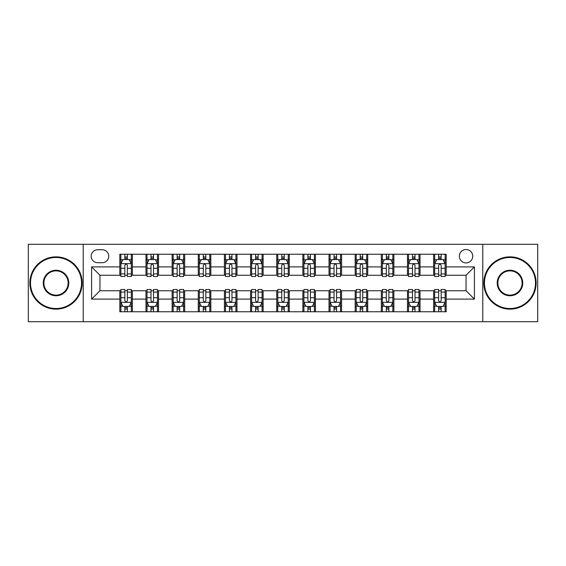 <?xml version="1.0" encoding="UTF-8"?>
<svg xmlns="http://www.w3.org/2000/svg" width="566" height="566" viewBox="0 0 566 566"><rect width="100%" height="100%" fill="white"/><g stroke="black" fill="none" stroke-linecap="round" stroke-linejoin="round"><path stroke-width="0.85" d="M466.051 249.528A6.693 6.693 0 0 0 459.351 256.221A6.693 6.693 0 0 0 466.051 262.914A6.693 6.693 0 0 0 472.744 256.221A6.693 6.693 0 0 0 466.051 249.528M482.784 321.7L537.7 321.7L537.7 244.3L482.784 244.3L482.784 321.7L83.216 321.7L83.216 244.3L28.3 244.3L28.3 321.7L83.216 321.7M97.649 262.709L102.255 262.709A6.488 6.488 0 0 0 108.736 256.221A6.488 6.488 0 0 0 102.255 249.74L97.649 249.74A6.488 6.488 0 0 0 91.161 256.221A6.488 6.488 0 0 0 97.649 262.709M482.784 244.3L83.216 244.3M119.822 299.11L91.586 299.11L91.586 266.89L119.822 266.89L119.822 275.26L99.949 275.26L99.949 290.74L119.822 290.74L119.822 311.767L446.178 311.767L446.178 290.74L466.051 290.74L466.051 275.26L446.178 275.26L446.178 266.89L474.414 266.89L474.414 299.11L446.178 299.11M446.178 266.89L446.178 254.233L119.822 254.233L119.822 266.89M433.627 254.233L433.627 275.26L434.667 275.26M438.643 275.26L441.155 275.26M445.131 275.26L446.178 275.26M433.627 275.26L418.982 275.26M407.47 254.233L407.47 275.26L408.518 275.26M412.494 275.26L415.005 275.26M407.47 275.26L392.832 275.26M381.321 254.233L381.321 275.26L382.368 275.26M386.345 275.26L388.856 275.26M381.321 275.26L366.683 275.26M355.172 254.233L355.172 275.26L356.219 275.26M360.195 275.26L362.707 275.26M355.172 275.26L340.527 275.26M329.023 254.233L329.023 275.26L330.07 275.26M334.046 275.26L336.558 275.26M329.023 275.26L314.378 275.26M302.874 254.233L302.874 275.26L303.921 275.26M307.897 275.26L310.409 275.26M302.874 275.26L288.228 275.26M276.724 254.233L276.724 275.26L277.772 275.26M281.748 275.26L284.252 275.26M276.724 275.26L262.079 275.26M250.575 254.233L250.575 275.26L251.622 275.26M255.591 275.26L258.103 275.26M250.575 275.26L235.93 275.26M224.426 254.233L224.426 275.26L225.473 275.26M229.442 275.26L231.954 275.26M224.426 275.26L209.781 275.26M198.277 254.233L198.277 275.26L199.317 275.26M203.293 275.26L205.805 275.26M198.277 275.26L183.632 275.26M172.128 254.233L172.128 275.26L173.168 275.26M177.144 275.26L179.655 275.26M172.128 275.26L157.482 275.26M145.971 254.233L145.971 275.26L147.019 275.26M150.995 275.26L153.506 275.26M145.971 275.26L131.333 275.26M119.822 275.26L120.869 275.26M124.845 275.26L127.357 275.26M119.822 290.74L120.869 290.74M124.845 290.74L127.357 290.74M131.333 290.74L132.373 290.74L132.373 311.767M147.019 290.74L132.373 290.74M150.995 290.74L153.506 290.74M157.482 290.74L158.53 290.74L158.53 311.767M173.168 290.74L158.53 290.74M177.144 290.74L179.655 290.74M183.632 290.74L184.679 290.74L184.679 311.767M199.317 290.74L184.679 290.74M203.293 290.74L205.805 290.74M209.781 290.74L210.828 290.74L210.828 311.767M225.473 290.74L210.828 290.74M229.442 290.74L231.954 290.74M235.93 290.74L236.977 290.74L236.977 311.767M251.622 290.74L236.977 290.74M255.591 290.74L258.103 290.74M262.079 290.74L263.126 290.74L263.126 311.767M277.772 290.74L263.126 290.74M281.748 290.74L284.252 290.74M288.228 290.74L289.276 290.74L289.276 311.767M303.921 290.74L289.276 290.74M307.897 290.74L310.409 290.74M314.378 290.74L315.425 290.74L315.425 311.767M330.07 290.74L315.425 290.74M334.046 290.74L336.558 290.74M340.527 290.74L341.574 290.74L341.574 311.767M356.219 290.74L341.574 290.74M360.195 290.74L362.707 290.74M366.683 290.74L367.723 290.74L367.723 311.767M382.368 290.74L367.723 290.74M386.345 290.74L388.856 290.74M392.832 290.74L393.872 290.74L393.872 311.767M408.518 290.74L393.872 290.74M412.494 290.74L415.005 290.74M418.982 290.74L420.029 290.74L420.029 311.767M434.667 290.74L420.029 290.74M438.643 290.74L441.155 290.74M445.131 290.74L446.178 290.74M132.373 254.233L132.373 275.26M119.822 259.469L120.869 259.469M124.845 259.469L127.357 259.469M131.333 259.469L132.373 259.469M119.822 306.531L120.869 306.531M124.845 306.531L127.357 306.531M131.333 306.531L132.373 306.531M145.971 290.74L145.971 311.767M158.53 254.233L158.53 275.26M145.971 259.469L147.019 259.469M150.995 259.469L153.506 259.469M157.482 259.469L158.53 259.469M145.971 306.531L147.019 306.531M150.995 306.531L153.506 306.531M157.482 306.531L158.53 306.531M172.128 290.74L172.128 311.767M172.128 306.531L173.168 306.531M177.144 306.531L179.655 306.531M183.632 306.531L184.679 306.531M184.679 254.233L184.679 275.26M172.128 259.469L173.168 259.469M177.144 259.469L179.655 259.469M183.632 259.469L184.679 259.469M198.277 290.74L198.277 311.767M198.277 306.531L199.317 306.531M203.293 306.531L205.805 306.531M209.781 306.531L210.828 306.531M210.828 254.233L210.828 275.26M198.277 259.469L199.317 259.469M203.293 259.469L205.805 259.469M209.781 259.469L210.828 259.469M224.426 290.74L224.426 311.767M224.426 306.531L225.473 306.531M229.442 306.531L231.954 306.531M235.93 306.531L236.977 306.531M236.977 254.233L236.977 275.26M224.426 259.469L225.473 259.469M229.442 259.469L231.954 259.469M235.93 259.469L236.977 259.469M250.575 290.74L250.575 311.767M250.575 306.531L251.622 306.531M255.591 306.531L258.103 306.531M262.079 306.531L263.126 306.531M263.126 254.233L263.126 275.26M250.575 259.469L251.622 259.469M255.591 259.469L258.103 259.469M262.079 259.469L263.126 259.469M276.724 290.74L276.724 311.767M276.724 306.531L277.772 306.531M281.748 306.531L284.252 306.531M288.228 306.531L289.276 306.531M289.276 254.233L289.276 275.26M276.724 259.469L277.772 259.469M281.748 259.469L284.252 259.469M288.228 259.469L289.276 259.469M302.874 290.74L302.874 311.767M302.874 306.531L303.921 306.531M307.897 306.531L310.409 306.531M314.378 306.531L315.425 306.531M315.425 254.233L315.425 275.26M302.874 259.469L303.921 259.469M307.897 259.469L310.409 259.469M314.378 259.469L315.425 259.469M329.023 290.74L329.023 311.767M329.023 306.531L330.07 306.531M334.046 306.531L336.558 306.531M340.527 306.531L341.574 306.531M341.574 254.233L341.574 275.26M329.023 259.469L330.07 259.469M334.046 259.469L336.558 259.469M340.527 259.469L341.574 259.469M355.172 290.74L355.172 311.767M355.172 306.531L356.219 306.531M360.195 306.531L362.707 306.531M366.683 306.531L367.723 306.531M367.723 254.233L367.723 275.26M355.172 259.469L356.219 259.469M360.195 259.469L362.707 259.469M366.683 259.469L367.723 259.469M381.321 290.74L381.321 311.767M381.321 306.531L382.368 306.531M386.345 306.531L388.856 306.531M392.832 306.531L393.872 306.531M393.872 254.233L393.872 275.26M381.321 259.469L382.368 259.469M386.345 259.469L388.856 259.469M392.832 259.469L393.872 259.469M407.47 290.74L407.47 311.767M407.47 306.531L408.518 306.531M412.494 306.531L415.005 306.531M418.982 306.531L420.029 306.531M420.029 254.233L420.029 275.26M407.47 259.469L408.518 259.469M412.494 259.469L415.005 259.469M418.982 259.469L420.029 259.469M433.627 290.74L433.627 311.767M433.627 306.531L434.667 306.531M438.643 306.531L441.155 306.531M445.131 306.531L446.178 306.531M433.627 259.469L434.667 259.469M438.643 259.469L441.155 259.469M445.131 259.469L446.178 259.469M99.949 275.26L91.586 266.89M99.949 290.74L91.586 299.11M474.414 266.89L466.051 275.26M474.414 299.11L466.051 290.74M127.357 256.957L124.845 256.957M131.333 273.894L127.357 273.894L127.357 276.512L131.333 276.512L131.333 263.756L129.239 259.568L122.964 259.568L120.869 263.756L120.869 276.512L124.845 276.512L124.845 273.894L120.869 273.894M120.869 263.756L120.869 254.233M131.333 263.756L131.333 254.233M124.845 259.568L124.845 254.233M127.357 254.233L127.357 259.568M127.357 273.894L127.357 265.32C126.522 263.714 125.68 263.714 124.845 265.32L124.845 273.894M124.845 309.043L127.357 309.043M120.869 292.106L124.845 292.106L124.845 289.488L120.869 289.488L120.869 302.244L122.964 306.432L129.239 306.432L131.333 302.244L131.333 289.488L127.357 289.488L127.357 292.106L131.333 292.106M131.333 302.244L131.333 311.767M120.869 302.244L120.869 311.767M127.357 306.432L127.357 311.767M124.845 311.767L124.845 306.432M124.845 292.106L124.845 300.68C125.68 302.286 126.515 302.286 127.357 300.68L127.357 292.106M153.506 256.957L150.995 256.957M157.482 273.894L153.506 273.894L153.506 276.512L157.482 276.512L157.482 263.756L155.388 259.568L149.113 259.568L147.019 263.756L147.019 276.512L150.995 276.512L150.995 273.894L147.019 273.894M147.019 263.756L147.019 254.233M157.482 263.756L157.482 254.233M150.995 259.568L150.995 254.233M153.506 254.233L153.506 259.568M153.506 273.894L153.506 265.32C152.671 263.714 151.837 263.714 150.995 265.32L150.995 273.894M179.655 256.957L177.144 256.957M183.632 273.894L179.655 273.894L179.655 276.512L183.632 276.512L183.632 263.756L181.537 259.568L175.262 259.568L173.168 263.756L173.168 276.512L177.144 276.512L177.144 273.894L173.168 273.894M173.168 263.756L173.168 254.233M183.632 263.756L183.632 254.233M177.144 259.568L177.144 254.233M179.655 254.233L179.655 259.568M179.655 273.894L179.655 265.32C178.821 263.714 177.986 263.714 177.144 265.32L177.144 273.894M205.805 256.957L203.293 256.957M209.781 273.894L205.805 273.894L205.805 276.512L209.781 276.512L209.781 263.756L207.687 259.568L201.411 259.568L199.317 263.756L199.317 276.512L203.293 276.512L203.293 273.894L199.317 273.894M199.317 263.756L199.317 254.233M209.781 263.756L209.781 254.233M203.293 259.568L203.293 254.233M205.805 254.233L205.805 259.568M205.805 273.894L205.805 265.32C204.97 263.714 204.135 263.714 203.293 265.32L203.293 273.894M150.995 309.043L153.506 309.043M147.019 292.106L150.995 292.106L150.995 289.488L147.019 289.488L147.019 302.244L149.113 306.432L155.388 306.432L157.482 302.244L157.482 289.488L153.506 289.488L153.506 292.106L157.482 292.106M157.482 302.244L157.482 311.767M147.019 302.244L147.019 311.767M153.506 306.432L153.506 311.767M150.995 311.767L150.995 306.432M150.995 292.106L150.995 300.68C151.829 302.286 152.664 302.286 153.506 300.68L153.506 292.106M177.144 309.043L179.655 309.043M173.168 292.106L177.144 292.106L177.144 289.488L173.168 289.488L173.168 302.244L175.262 306.432L181.537 306.432L183.632 302.244L183.632 289.488L179.655 289.488L179.655 292.106L183.632 292.106M183.632 302.244L183.632 311.767M173.168 302.244L173.168 311.767M179.655 306.432L179.655 311.767M177.144 311.767L177.144 306.432M177.144 292.106L177.144 300.68C177.979 302.286 178.821 302.286 179.655 300.68L179.655 292.106M203.293 309.043L205.805 309.043M199.317 292.106L203.293 292.106L203.293 289.488L199.317 289.488L199.317 302.244L201.411 306.432L207.687 306.432L209.781 302.244L209.781 289.488L205.805 289.488L205.805 292.106L209.781 292.106M209.781 302.244L209.781 311.767M199.317 302.244L199.317 311.767M205.805 306.432L205.805 311.767M203.293 311.767L203.293 306.432M203.293 292.106L203.293 300.68C204.128 302.286 204.97 302.286 205.805 300.68L205.805 292.106M231.954 256.957L229.442 256.957M235.93 273.894L231.954 273.894L231.954 276.512L235.93 276.512L235.93 263.756L233.836 259.568L227.56 259.568L225.473 263.756L225.473 276.512L229.442 276.512L229.442 273.894L225.473 273.894M225.473 263.756L225.473 254.233M235.93 263.756L235.93 254.233M229.442 259.568L229.442 254.233M231.954 254.233L231.954 259.568M231.954 273.894L231.954 265.32C231.119 263.714 230.284 263.714 229.442 265.32L229.442 273.894M229.442 309.043L231.954 309.043M225.473 292.106L229.442 292.106L229.442 289.488L225.473 289.488L225.473 302.244L227.56 306.432L233.836 306.432L235.93 302.244L235.93 289.488L231.954 289.488L231.954 292.106L235.93 292.106M235.93 302.244L235.93 311.767M225.473 302.244L225.473 311.767M231.954 306.432L231.954 311.767M229.442 311.767L229.442 306.432M229.442 292.106L229.442 300.68C230.284 302.286 231.119 302.286 231.954 300.68L231.954 292.106M56.02 257.48A25.52 25.52 0 0 0 30.493 283A25.52 25.52 0 0 0 56.02 308.52A25.52 25.52 0 0 0 81.539 283A25.52 25.52 0 0 0 56.02 257.48M56.02 309.149A26.149 26.149 0 0 1 29.871 283A26.149 26.149 0 0 1 56.02 256.851A26.149 26.149 0 0 1 82.169 283A26.149 26.149 0 0 1 56.02 309.149M56.02 270.237A12.763 12.763 0 0 1 68.783 283A12.763 12.763 0 0 1 56.02 295.763A12.763 12.763 0 0 1 43.257 283A12.763 12.763 0 0 1 56.02 270.237M56.02 295.134A12.134 12.134 0 0 0 68.153 283A12.134 12.134 0 0 0 56.02 270.866A12.134 12.134 0 0 0 43.886 283A12.134 12.134 0 0 0 56.02 295.134M509.98 257.48A25.52 25.52 0 0 0 484.461 283A25.52 25.52 0 0 0 509.98 308.52A25.52 25.52 0 0 0 535.507 283A25.52 25.52 0 0 0 509.98 257.48M509.98 309.149A26.149 26.149 0 0 1 483.831 283A26.149 26.149 0 0 1 509.98 256.851A26.149 26.149 0 0 1 536.129 283A26.149 26.149 0 0 1 509.98 309.149M509.98 270.237A12.763 12.763 0 0 1 522.743 283A12.763 12.763 0 0 1 509.98 295.763A12.763 12.763 0 0 1 497.217 283A12.763 12.763 0 0 1 509.98 270.237M509.98 295.134A12.134 12.134 0 0 0 522.114 283A12.134 12.134 0 0 0 509.98 270.866A12.134 12.134 0 0 0 497.847 283A12.134 12.134 0 0 0 509.98 295.134M258.103 256.957L255.591 256.957M262.079 273.894L258.103 273.894L258.103 276.512L262.079 276.512L262.079 263.756L259.985 259.568L253.71 259.568L251.622 263.756L251.622 276.512L255.591 276.512L255.591 273.894L251.622 273.894M251.622 263.756L251.622 254.233M262.079 263.756L262.079 254.233M255.591 259.568L255.591 254.233M258.103 254.233L258.103 259.568M258.103 273.894L258.103 265.32C257.268 263.714 256.433 263.714 255.591 265.32L255.591 273.894M284.252 256.957L281.748 256.957M288.228 273.894L284.252 273.894L284.252 276.512L288.228 276.512L288.228 263.756L286.141 259.568L279.859 259.568L277.772 263.756L277.772 276.512L281.748 276.512L281.748 273.894L277.772 273.894M277.772 263.756L277.772 254.233M288.228 263.756L288.228 254.233M281.748 259.568L281.748 254.233M284.252 254.233L284.252 259.568M284.252 273.894L284.252 265.32C283.417 263.714 282.583 263.714 281.748 265.32L281.748 273.894M310.409 256.957L307.897 256.957M314.378 273.894L310.409 273.894L310.409 276.512L314.378 276.512L314.378 263.756L312.291 259.568L306.015 259.568L303.921 263.756L303.921 276.512L307.897 276.512L307.897 273.894L303.921 273.894M303.921 263.756L303.921 254.233M314.378 263.756L314.378 254.233M307.897 259.568L307.897 254.233M310.409 254.233L310.409 259.568M310.409 273.894L310.409 265.32C309.567 263.714 308.732 263.714 307.897 265.32L307.897 273.894M336.558 256.957L334.046 256.957M340.527 273.894L336.558 273.894L336.558 276.512L340.527 276.512L340.527 263.756L338.44 259.568L332.164 259.568L330.07 263.756L330.07 276.512L334.046 276.512L334.046 273.894L330.07 273.894M330.07 263.756L330.07 254.233M340.527 263.756L340.527 254.233M334.046 259.568L334.046 254.233M336.558 254.233L336.558 259.568M336.558 273.894L336.558 265.32C335.716 263.714 334.881 263.714 334.046 265.32L334.046 273.894M362.707 256.957L360.195 256.957M366.683 273.894L362.707 273.894L362.707 276.512L366.683 276.512L366.683 263.756L364.589 259.568L358.313 259.568L356.219 263.756L356.219 276.512L360.195 276.512L360.195 273.894L356.219 273.894M356.219 263.756L356.219 254.233M366.683 263.756L366.683 254.233M360.195 259.568L360.195 254.233M362.707 254.233L362.707 259.568M362.707 273.894L362.707 265.32C361.872 263.714 361.03 263.714 360.195 265.32L360.195 273.894M255.591 309.043L258.103 309.043M251.622 292.106L255.591 292.106L255.591 289.488L251.622 289.488L251.622 302.244L253.71 306.432L259.985 306.432L262.079 302.244L262.079 289.488L258.103 289.488L258.103 292.106L262.079 292.106M262.079 302.244L262.079 311.767M251.622 302.244L251.622 311.767M258.103 306.432L258.103 311.767M255.591 311.767L255.591 306.432M255.591 292.106L255.591 300.68C256.433 302.286 257.268 302.286 258.103 300.68L258.103 292.106M281.748 309.043L284.252 309.043M277.772 292.106L281.748 292.106L281.748 289.488L277.772 289.488L277.772 302.244L279.859 306.432L286.141 306.432L288.228 302.244L288.228 289.488L284.252 289.488L284.252 292.106L288.228 292.106M288.228 302.244L288.228 311.767M277.772 302.244L277.772 311.767M284.252 306.432L284.252 311.767M281.748 311.767L281.748 306.432M281.748 292.106L281.748 300.68C282.583 302.286 283.417 302.286 284.252 300.68L284.252 292.106M307.897 309.043L310.409 309.043M303.921 292.106L307.897 292.106L307.897 289.488L303.921 289.488L303.921 302.244L306.015 306.432L312.291 306.432L314.378 302.244L314.378 289.488L310.409 289.488L310.409 292.106L314.378 292.106M314.378 302.244L314.378 311.767M303.921 302.244L303.921 311.767M310.409 306.432L310.409 311.767M307.897 311.767L307.897 306.432M307.897 292.106L307.897 300.68C308.732 302.286 309.567 302.286 310.409 300.68L310.409 292.106M334.046 309.043L336.558 309.043M330.07 292.106L334.046 292.106L334.046 289.488L330.07 289.488L330.07 302.244L332.164 306.432L338.44 306.432L340.527 302.244L340.527 289.488L336.558 289.488L336.558 292.106L340.527 292.106M340.527 302.244L340.527 311.767M330.07 302.244L330.07 311.767M336.558 306.432L336.558 311.767M334.046 311.767L334.046 306.432M334.046 292.106L334.046 300.68C334.881 302.286 335.716 302.286 336.558 300.68L336.558 292.106M360.195 309.043L362.707 309.043M356.219 292.106L360.195 292.106L360.195 289.488L356.219 289.488L356.219 302.244L358.313 306.432L364.589 306.432L366.683 302.244L366.683 289.488L362.707 289.488L362.707 292.106L366.683 292.106M366.683 302.244L366.683 311.767M356.219 302.244L356.219 311.767M362.707 306.432L362.707 311.767M360.195 311.767L360.195 306.432M360.195 292.106L360.195 300.68C361.03 302.286 361.865 302.286 362.707 300.68L362.707 292.106M388.856 256.957L386.345 256.957M392.832 273.894L388.856 273.894L388.856 276.512L392.832 276.512L392.832 263.756L390.738 259.568L384.463 259.568L382.368 263.756L382.368 276.512L386.345 276.512L386.345 273.894L382.368 273.894M382.368 263.756L382.368 254.233M392.832 263.756L392.832 254.233M386.345 259.568L386.345 254.233M388.856 254.233L388.856 259.568M388.856 273.894L388.856 265.32C388.021 263.714 387.179 263.714 386.345 265.32L386.345 273.894M386.345 309.043L388.856 309.043M382.368 292.106L386.345 292.106L386.345 289.488L382.368 289.488L382.368 302.244L384.463 306.432L390.738 306.432L392.832 302.244L392.832 289.488L388.856 289.488L388.856 292.106L392.832 292.106M392.832 302.244L392.832 311.767M382.368 302.244L382.368 311.767M388.856 306.432L388.856 311.767M386.345 311.767L386.345 306.432M386.345 292.106L386.345 300.68C387.179 302.286 388.014 302.286 388.856 300.68L388.856 292.106M415.005 256.957L412.494 256.957M418.982 273.894L415.005 273.894L415.005 276.512L418.982 276.512L418.982 263.756L416.887 259.568L410.612 259.568L408.518 263.756L408.518 276.512L412.494 276.512L412.494 273.894L408.518 273.894M408.518 263.756L408.518 254.233M418.982 263.756L418.982 254.233M412.494 259.568L412.494 254.233M415.005 254.233L415.005 259.568M415.005 273.894L415.005 265.32C414.171 263.714 413.336 263.714 412.494 265.32L412.494 273.894M412.494 309.043L415.005 309.043M408.518 292.106L412.494 292.106L412.494 289.488L408.518 289.488L408.518 302.244L410.612 306.432L416.887 306.432L418.982 302.244L418.982 289.488L415.005 289.488L415.005 292.106L418.982 292.106M418.982 302.244L418.982 311.767M408.518 302.244L408.518 311.767M415.005 306.432L415.005 311.767M412.494 311.767L412.494 306.432M412.494 292.106L412.494 300.68C413.329 302.286 414.163 302.286 415.005 300.68L415.005 292.106M441.155 256.957L438.643 256.957M445.131 273.894L441.155 273.894L441.155 276.512L445.131 276.512L445.131 263.756L443.037 259.568L436.761 259.568L434.667 263.756L434.667 276.512L438.643 276.512L438.643 273.894L434.667 273.894M434.667 263.756L434.667 254.233M445.131 263.756L445.131 254.233M438.643 259.568L438.643 254.233M441.155 254.233L441.155 259.568M441.155 273.894L441.155 265.32C440.32 263.714 439.485 263.714 438.643 265.32L438.643 273.894M438.643 309.043L441.155 309.043M434.667 292.106L438.643 292.106L438.643 289.488L434.667 289.488L434.667 302.244L436.761 306.432L443.037 306.432L445.131 302.244L445.131 289.488L441.155 289.488L441.155 292.106L445.131 292.106M445.131 302.244L445.131 311.767M434.667 302.244L434.667 311.767M441.155 306.432L441.155 311.767M438.643 311.767L438.643 306.432M438.643 292.106L438.643 300.68C439.478 302.286 440.32 302.286 441.155 300.68L441.155 292.106M145.971 299.11L132.373 299.11M145.971 266.89L132.373 266.89M172.128 266.89L158.53 266.89M172.128 299.11L158.53 299.11M198.277 266.89L184.679 266.89M198.277 299.11L184.679 299.11M224.426 266.89L210.828 266.89M224.426 299.11L210.828 299.11M250.575 266.89L236.977 266.89M250.575 299.11L236.977 299.11M276.724 266.89L263.126 266.89M276.724 299.11L263.126 299.11M302.874 266.89L289.276 266.89M302.874 299.11L289.276 299.11M329.023 266.89L315.425 266.89M329.023 299.11L315.425 299.11M355.172 266.89L341.574 266.89M355.172 299.11L341.574 299.11M381.321 266.89L367.723 266.89M381.321 299.11L367.723 299.11M407.47 266.89L393.872 266.89M407.47 299.11L393.872 299.11M433.627 266.89L420.029 266.89M433.627 299.11L420.029 299.11M131.277 263.65L120.926 263.65M120.869 259.822L122.836 259.822M129.366 259.822L131.333 259.822M124.845 268.284L120.869 268.284M131.333 268.284L127.357 268.284M127.357 258.287L124.845 258.287M120.926 302.35L131.277 302.35M131.333 306.178L129.366 306.178M122.836 306.178L120.869 306.178M127.357 297.716L131.333 297.716M120.869 297.716L124.845 297.716M124.845 307.713L127.357 307.713M157.426 263.65L147.075 263.65M147.019 259.822L148.985 259.822M155.516 259.822L157.482 259.822M150.995 268.284L147.019 268.284M157.482 268.284L153.506 268.284M153.506 258.287L150.995 258.287M183.575 263.65L173.224 263.65M173.168 259.822L175.135 259.822M181.665 259.822L183.632 259.822M177.144 268.284L173.168 268.284M183.632 268.284L179.655 268.284M179.655 258.287L177.144 258.287M209.731 263.65L199.374 263.65M199.317 259.822L201.284 259.822M207.814 259.822L209.781 259.822M203.293 268.284L199.317 268.284M209.781 268.284L205.805 268.284M205.805 258.287L203.293 258.287M147.075 302.35L157.426 302.35M157.482 306.178L155.516 306.178M148.985 306.178L147.019 306.178M153.506 297.716L157.482 297.716M147.019 297.716L150.995 297.716M150.995 307.713L153.506 307.713M173.224 302.35L183.575 302.35M183.632 306.178L181.665 306.178M175.135 306.178L173.168 306.178M179.655 297.716L183.632 297.716M173.168 297.716L177.144 297.716M177.144 307.713L179.655 307.713M199.374 302.35L209.731 302.35M209.781 306.178L207.814 306.178M201.284 306.178L199.317 306.178M205.805 297.716L209.781 297.716M199.317 297.716L203.293 297.716M203.293 307.713L205.805 307.713M235.88 263.65L225.523 263.65M225.473 259.822L227.44 259.822M233.963 259.822L235.93 259.822M229.442 268.284L225.473 268.284M235.93 268.284L231.954 268.284M231.954 258.287L229.442 258.287M225.523 302.35L235.88 302.35M235.93 306.178L233.963 306.178M227.44 306.178L225.473 306.178M231.954 297.716L235.93 297.716M225.473 297.716L229.442 297.716M229.442 307.713L231.954 307.713M262.03 263.65L251.672 263.65M251.622 259.822L253.589 259.822M260.112 259.822L262.079 259.822M255.591 268.284L251.622 268.284M262.079 268.284L258.103 268.284M258.103 258.287L255.591 258.287M288.179 263.65L277.821 263.65M277.772 259.822L279.738 259.822M286.262 259.822L288.228 259.822M281.748 268.284L277.772 268.284M288.228 268.284L284.252 268.284M284.252 258.287L281.748 258.287M314.328 263.65L303.97 263.65M303.921 259.822L305.888 259.822M312.411 259.822L314.378 259.822M307.897 268.284L303.921 268.284M314.378 268.284L310.409 268.284M310.409 258.287L307.897 258.287M340.477 263.65L330.12 263.65M330.07 259.822L332.037 259.822M338.56 259.822L340.527 259.822M334.046 268.284L330.07 268.284M340.527 268.284L336.558 268.284M336.558 258.287L334.046 258.287M366.627 263.65L356.269 263.65M356.219 259.822L358.186 259.822M364.716 259.822L366.683 259.822M360.195 268.284L356.219 268.284M366.683 268.284L362.707 268.284M362.707 258.287L360.195 258.287M251.672 302.35L262.03 302.35M262.079 306.178L260.112 306.178M253.589 306.178L251.622 306.178M258.103 297.716L262.079 297.716M251.622 297.716L255.591 297.716M255.591 307.713L258.103 307.713M277.821 302.35L288.179 302.35M288.228 306.178L286.262 306.178M279.738 306.178L277.772 306.178M284.252 297.716L288.228 297.716M277.772 297.716L281.748 297.716M281.748 307.713L284.252 307.713M303.97 302.35L314.328 302.35M314.378 306.178L312.411 306.178M305.888 306.178L303.921 306.178M310.409 297.716L314.378 297.716M303.921 297.716L307.897 297.716M307.897 307.713L310.409 307.713M330.12 302.35L340.477 302.35M340.527 306.178L338.56 306.178M332.037 306.178L330.07 306.178M336.558 297.716L340.527 297.716M330.07 297.716L334.046 297.716M334.046 307.713L336.558 307.713M356.269 302.35L366.627 302.35M366.683 306.178L364.716 306.178M358.186 306.178L356.219 306.178M362.707 297.716L366.683 297.716M356.219 297.716L360.195 297.716M360.195 307.713L362.707 307.713M392.776 263.65L382.425 263.65M382.368 259.822L384.335 259.822M390.865 259.822L392.832 259.822M386.345 268.284L382.368 268.284M392.832 268.284L388.856 268.284M388.856 258.287L386.345 258.287M382.425 302.35L392.776 302.35M392.832 306.178L390.865 306.178M384.335 306.178L382.368 306.178M388.856 297.716L392.832 297.716M382.368 297.716L386.345 297.716M386.345 307.713L388.856 307.713M418.925 263.65L408.574 263.65M408.518 259.822L410.484 259.822M417.015 259.822L418.982 259.822M412.494 268.284L408.518 268.284M418.982 268.284L415.005 268.284M415.005 258.287L412.494 258.287M408.574 302.35L418.925 302.35M418.982 306.178L417.015 306.178M410.484 306.178L408.518 306.178M415.005 297.716L418.982 297.716M408.518 297.716L412.494 297.716M412.494 307.713L415.005 307.713M445.074 263.65L434.723 263.65M434.667 259.822L436.634 259.822M443.164 259.822L445.131 259.822M438.643 268.284L434.667 268.284M445.131 268.284L441.155 268.284M441.155 258.287L438.643 258.287M434.723 302.35L445.074 302.35M445.131 306.178L443.164 306.178M436.634 306.178L434.667 306.178M441.155 297.716L445.131 297.716M434.667 297.716L438.643 297.716M438.643 307.713L441.155 307.713"/></g></svg>
